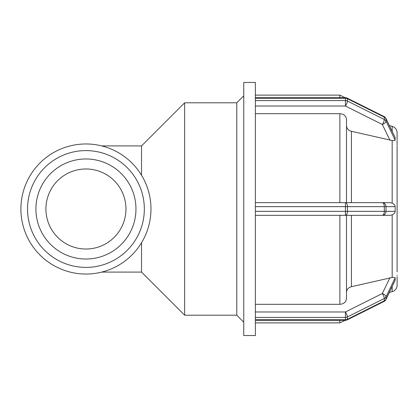 <?xml version="1.0" encoding="UTF-8"?>
<svg xmlns="http://www.w3.org/2000/svg" width="418" height="418" viewBox="0 0 418 418"><rect width="100%" height="100%" fill="white"/><g stroke="black" fill="none" stroke-linecap="round" stroke-linejoin="round"><path stroke-width="0.63" d="M141.53 242.748L141.53 272.087L101.746 272.087M101.746 145.913L141.53 145.913L141.53 175.252M141.53 145.913L184.657 102.791L184.657 315.209L236.787 315.209L243.757 322.179M395.125 137.564L395.146 140.093L386.002 121.152A3.981 1.839 154.2 0 1 382.329 124.475A3.981 0.998 -63.4 0 0 384.32 119.496A3.981 3.448 -0 0 1 386.002 121.152L386.002 118.811A3.981 3.448 180 0 0 384.32 117.15A3.981 0.998 -63.4 0 0 384.111 116.575L347.212 98.131A3.981 0.998 116.6 0 1 347.421 98.705A3.981 3.448 180 0 0 345.43 98.24L345.43 97.707A3.981 3.981 0 0 1 347.212 98.131L384.111 116.575A3.981 3.981 0 0 1 385.913 118.409A3.981 1.839 154.2 0 1 386.002 118.811L394.979 137.177M347.421 101.046A3.981 0.998 116.6 0 1 345.43 106.026L345.43 100.586A3.981 3.448 0 0 1 347.421 101.046L347.421 98.705L384.32 117.15L384.32 119.496L347.421 101.046M255.377 304.314L339.86 304.314C343.889 303.964 346.104 302.047 346.496 298.551L346.496 215.327L345.43 215.327L345.43 211.346L255.377 211.346L255.377 317.414L345.43 317.414L345.43 311.974A3.981 0.998 63.4 0 1 347.421 316.954A3.981 3.448 180 0 1 345.43 317.414L345.43 319.76A3.981 3.448 0 0 0 347.421 319.295A3.981 0.998 63.4 0 1 347.212 319.869A3.981 3.981 0 0 1 345.43 320.292L345.43 319.76L255.377 319.76L255.377 335.539L243.757 335.539L243.757 82.461L255.377 82.461L255.377 98.24L345.43 98.24L345.43 100.586L255.377 100.586L255.377 206.654L345.43 206.654L345.43 202.673L346.496 202.673L346.496 119.449C346.104 115.953 343.889 114.036 339.86 113.686L255.377 113.686M395.146 140.093C395.047 140.563 394.054 140.709 392.178 140.532L351.418 131.299C348.346 130.406 346.705 128.551 346.496 125.734M255.377 100.586L255.377 98.24M255.377 320.292L345.43 320.292A3.981 3.981 0 0 0 347.212 319.869L384.111 301.425A3.981 0.998 -116.6 0 0 384.32 300.85A3.981 3.448 0 0 0 386.002 299.189A3.981 1.839 25.8 0 1 385.913 299.591L389.383 292.412L392.178 291.665A6.636 6.636 0 0 0 397.1 285.254L397.1 277.453M346.496 292.266C346.705 289.449 348.346 287.594 351.418 286.701L392.178 277.468C394.2 277.322 395.188 277.468 395.146 277.907L395.146 280.248L386.002 299.189L386.002 296.848A3.981 3.448 180 0 1 384.32 298.504A3.981 0.998 -116.6 0 0 382.329 293.525A3.981 1.839 25.8 0 1 386.002 296.848L395.146 277.907L394.874 277.521M395.146 280.248L385.913 299.591A3.981 3.981 0 0 1 384.111 301.425A3.981 3.981 0 0 0 385.913 299.591M255.377 319.76L255.377 317.414M397.1 140.547L397.1 145.323M397.095 139.79L397.1 132.746C396.901 129.502 395.266 127.365 392.178 126.335L392.178 131.383M397.1 144.56L397.1 141.368M397.1 276.632L397.1 285.254M397.1 275.039L397.1 275.384M397.095 271.883L397.1 213.77M397.1 204.23L397.1 146.128M397.1 212.464L397.1 209L397.1 212.464M397.1 205.536L397.1 209L397.1 205.536M395.146 211.346L386.002 211.346L386.002 206.654L384.32 206.654A3.981 1.991 -90 0 0 382.329 202.673A3.981 3.673 90 0 1 386.002 206.654L395.146 206.654L395.146 211.346C395.167 212.626 394.174 213.807 392.178 214.878L389.952 215.327L382.329 215.327A3.981 1.991 -90 0 0 384.32 211.346L386.002 211.346A3.981 3.673 90 0 1 382.329 215.327L389.952 215.327M395.146 206.654C395.104 205.264 394.117 204.089 392.178 203.122L389.952 202.673L345.43 202.673A3.981 1.991 90 0 1 347.421 206.654L345.43 206.654L345.43 211.346L347.421 211.346A3.981 1.991 90 0 1 345.43 215.327L382.329 215.327M345.43 202.673L255.377 202.673M255.377 215.327L345.43 215.327M255.377 211.346L255.377 206.654M397.095 202.673L397.095 215.327M184.657 102.791L236.787 102.791L236.787 315.209M85.936 143.964A65.036 65.036 0 0 0 20.9 209A65.036 65.036 0 0 0 85.936 274.036A65.036 65.036 0 0 0 150.976 209A65.036 65.036 0 0 0 85.936 143.964M35.906 209A50.029 50.029 0 0 0 85.936 259.029A50.029 50.029 0 0 0 135.965 209A50.029 50.029 0 0 0 85.936 158.971A50.029 50.029 0 0 0 35.906 209M45.912 209A40.023 40.023 0 0 0 85.936 249.023A40.023 40.023 0 0 0 125.959 209A40.023 40.023 0 0 0 85.936 168.976A40.023 40.023 0 0 0 45.912 209M255.377 106.026L345.43 106.026L382.329 124.475L389.952 140.265M384.32 298.504L384.32 300.85L347.421 319.295L347.421 316.954L384.32 298.504M389.952 277.735L382.329 293.525L345.43 311.974L255.377 311.974M392.178 214.878L392.178 277.468M392.178 286.617L392.178 291.665M392.178 140.532L392.178 203.122M351.418 202.673L351.418 131.299M351.418 286.701L351.418 215.327M339.86 113.686L339.86 202.673M339.86 215.327L339.86 304.314M339.86 320.292L339.86 322.884L345.122 320.292M384.32 206.654L384.32 211.346L347.421 211.346L347.421 206.654L384.32 206.654M255.377 95.116L339.86 95.116L339.86 97.707M27.536 209A58.4 58.4 0 0 1 85.936 150.6A58.4 58.4 0 0 1 144.335 209A58.4 58.4 0 0 1 85.936 267.4A58.4 58.4 0 0 1 27.536 209M141.53 272.087L184.657 315.209M392.178 126.335L389.383 125.588L385.913 118.409L394.994 137.214M255.377 97.707L345.43 97.707M385.913 118.409A3.981 3.981 0 0 0 384.111 116.575M384.111 301.425L347.212 319.869M255.377 322.884L339.86 322.884M339.86 95.116L345.122 97.707M236.787 102.791L243.757 95.821"/></g></svg>
